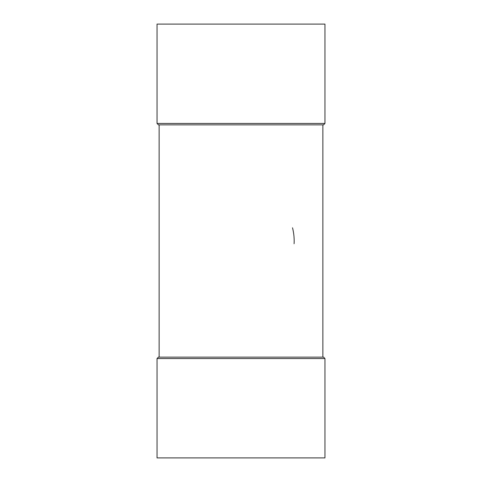 <?xml version="1.0" encoding="UTF-8"?>
<svg xmlns="http://www.w3.org/2000/svg" width="482" height="482" viewBox="0 0 482 482"><rect width="100%" height="100%" fill="white"/><g stroke="black" fill="none" stroke-linecap="round" stroke-linejoin="round"><path stroke-width="0.72" d="M292.514 227.799A53.177 53.177 0 0 1 294.104 243.717M241 358.548L324.958 358.548L324.958 457.9L157.042 457.9L157.042 358.548L241 358.548M157.042 358.548L158.439 357.144L323.561 357.144L324.958 358.548M157.042 24.1L324.958 24.1L324.958 123.452L157.042 123.452L157.042 24.1M324.958 123.452L323.561 124.856L158.439 124.856L157.042 123.452M159.138 124.856L159.138 357.144M322.862 124.856L322.862 357.144"/></g></svg>
